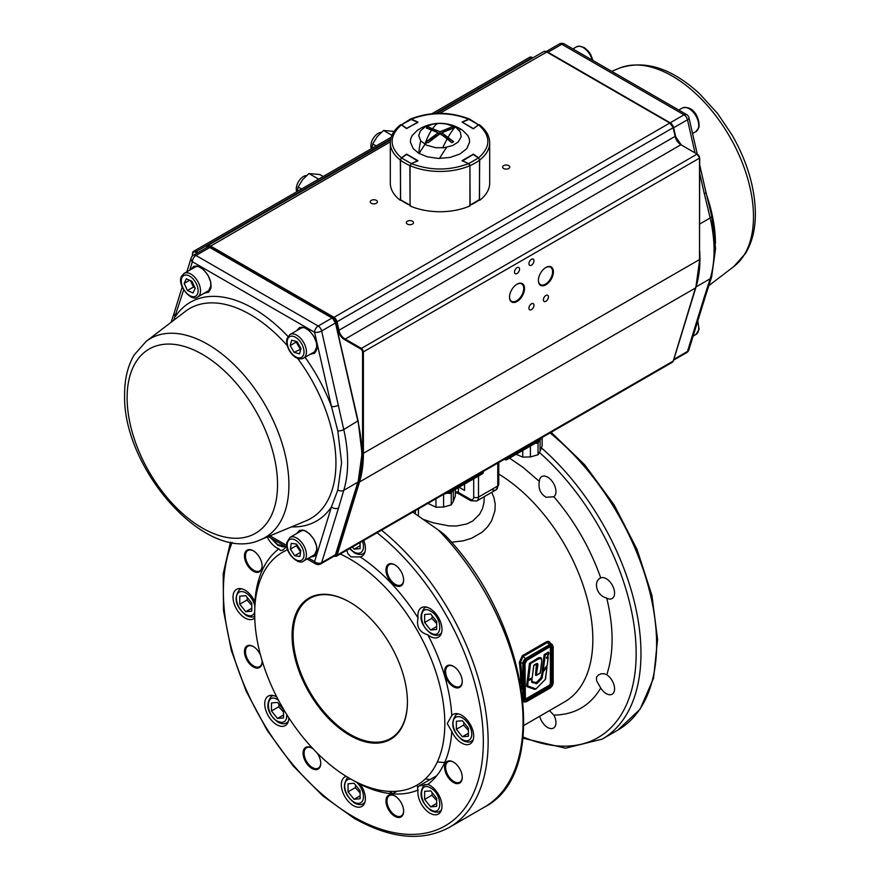 <?xml version="1.0" encoding="UTF-8"?>
<svg xmlns="http://www.w3.org/2000/svg" width="880" height="880" viewBox="0 0 880 880"><rect width="100%" height="100%" fill="white"/><g stroke="black" fill="none" stroke-linecap="round" stroke-linejoin="round"><path stroke-width="1.32" d="M540.078 440.22L540.078 451.33L542.124 445.929L542.124 437.976M538.769 441.199L538.032 443.322L535.348 443.201M540.089 451.341L538.032 454.773L538.032 443.322M538.032 454.773L530.398 456.94L530.398 446.061M530.387 456.918L522.753 457.127L522.753 450.472M522.753 457.127L516.175 454.267M453.288 490.578L453.288 501.435L455.334 496.045L455.334 489.401M451.957 491.348L451.242 493.438L447.656 493.317M453.288 501.446L451.242 504.878L451.242 493.438M451.242 504.878L443.597 507.045L443.597 493.636M443.597 507.034L435.952 507.232L435.952 498.751M435.952 507.232L427.933 503.382M696.047 286.935L710.171 278.773L704.374 296.758A5.104 3.674 17.2 0 0 705.793 295.064L711.601 277.079L715.572 248.545L711.7 216.051L705.892 192.049A5.104 1.969 -12.8 0 1 704.374 193.974L710.171 217.976A128.491 74.184 60 0 1 714.076 250.624A128.491 74.184 60 0 1 710.171 278.773A5.104 3.674 17.2 0 0 711.601 277.079M338.536 507.98L321.64 562.672L335.478 554.686L357.885 482.163A128.491 74.184 -120 0 0 361.779 454.025A128.491 74.184 -120 0 0 357.885 421.366L335.478 322.982L321.64 330.979L343.75 429.528A128.491 74.184 60 0 1 347.644 462.176A128.491 74.184 60 0 1 343.75 490.325L338.536 507.98A5.104 3.674 -162.8 0 1 331.474 506.858L337.81 490.028L341.594 462.682L337.81 430.969L331.474 406.483L314.578 332.277L192.368 261.723L189.783 270.105M183.678 289.839L173.734 320.276M338.536 405.185A5.104 1.969 167.2 0 1 331.474 406.483A126.28 72.908 60 0 0 305.063 357.269M287.98 336.468A126.28 72.908 60 0 0 175.472 316.415A5.104 3.674 -162.8 0 1 174.207 312.829L182.204 286.935M519.541 269.137A3.575 2.068 120 0 0 518.804 267.498A3.575 2.068 120 0 0 516.054 268.455A3.575 2.068 120 0 0 514.492 272.052A3.575 2.068 120 0 0 515.229 273.691A3.575 2.068 120 0 0 517.99 272.734A3.575 2.068 120 0 0 519.541 269.137M533.984 260.799A3.575 2.068 120 0 0 533.247 259.16A3.575 2.068 120 0 0 530.497 260.117A3.575 2.068 120 0 0 528.935 263.714A3.575 2.068 120 0 0 529.672 265.353A3.575 2.068 120 0 0 532.422 264.396A3.575 2.068 120 0 0 533.984 260.799M533.984 305.261A3.575 2.068 120 0 0 533.247 303.633A3.575 2.068 120 0 0 530.497 304.59A3.575 2.068 120 0 0 528.935 308.187A3.575 2.068 120 0 0 529.672 309.815A3.575 2.068 120 0 0 532.422 308.858A3.575 2.068 120 0 0 533.984 305.261M548.427 296.923A3.575 2.068 120 0 0 547.69 295.295A3.575 2.068 120 0 0 544.929 296.252A3.575 2.068 120 0 0 543.378 299.849A3.575 2.068 120 0 0 544.115 301.477A3.575 2.068 120 0 0 546.865 300.52A3.575 2.068 120 0 0 548.427 296.923M509.52 296.923A10.043 5.797 120 0 0 511.599 301.29A10.043 5.797 120 0 0 516.615 300.795A10.043 5.797 120 0 0 523.721 288.497A10.043 5.797 120 0 0 521.642 283.899A10.043 5.797 120 0 0 516.813 284.284M503.657 168.531A3.575 2.068 0 0 0 507.551 168.982A3.575 2.068 0 0 0 509.762 167.068A3.575 2.068 0 0 0 508.717 165.616A3.575 2.068 0 0 0 504.823 165.165A3.575 2.068 0 0 0 502.612 167.068A3.575 2.068 0 0 0 503.657 168.531M407.385 224.114A3.575 2.068 0 0 0 411.279 224.565A3.575 2.068 0 0 0 413.49 222.651A3.575 2.068 0 0 0 412.445 221.199A3.575 2.068 0 0 0 408.551 220.748A3.575 2.068 0 0 0 406.34 222.651A3.575 2.068 0 0 0 407.385 224.114M371.283 203.269A3.575 2.068 0 0 0 375.177 203.72A3.575 2.068 0 0 0 377.388 201.806A3.575 2.068 0 0 0 376.343 200.354A3.575 2.068 0 0 0 372.449 199.903A3.575 2.068 0 0 0 370.238 201.806A3.575 2.068 0 0 0 371.283 203.269M553.399 271.821A10.604 6.127 -60 0 1 545.897 284.812A10.604 6.127 -60 0 1 538.395 280.489A10.604 6.127 -60 0 1 545.897 267.487A10.604 6.127 -60 0 1 553.399 271.821M509.52 297.154A10.604 6.127 -60 0 1 517.022 284.163A10.604 6.127 -60 0 1 524.524 288.497A10.604 6.127 -60 0 1 517.022 301.488A10.604 6.127 -60 0 1 509.52 297.154M538.406 280.247A10.043 5.797 120 0 0 540.474 284.614A10.043 5.797 120 0 0 545.501 284.119A10.043 5.797 120 0 0 552.596 271.821A10.043 5.797 120 0 0 550.517 267.223A10.043 5.797 120 0 0 545.699 267.608M401.423 157.85L406.604 154.11L417.912 160.644L411.444 163.636C430.485 170.786 449.515 170.786 468.556 163.636L462.088 160.644L473.396 154.11L478.577 157.85C490.952 146.861 490.952 135.872 478.577 124.883L473.396 128.612L462.088 122.089L468.556 119.097C449.515 111.947 430.485 111.947 411.444 119.097L417.912 122.089L406.604 128.612L401.423 124.883C389.048 135.872 389.048 146.861 401.423 157.85L400.323 160.028L400.62 200.112M410.069 119.845L411.444 119.097L410.069 119.845M468.556 119.097L469.931 119.845M478.577 157.85L479.677 160.028L479.38 200.112M411.444 163.636L410.069 165.66L410.069 205.953A49.698 28.688 0 0 0 469.931 205.953L469.931 165.66L468.556 163.636M400.587 124.762C393.888 129.965 390.456 135.96 390.302 142.758L390.302 183.051A49.698 28.688 0 0 0 400.323 200.332M479.677 200.332A49.698 28.688 0 0 0 489.698 183.051L489.698 142.758A49.698 28.688 0 0 1 479.677 160.028M433.367 124.003L439.989 123.387L446.149 123.915L460.009 128.689A40.018 40.018 0 0 0 435.193 123.618A40.018 20.79 83.1 0 0 433.367 124.003L424.952 126.984L420.343 130.966L418.726 135.663L420.761 140.91A40.018 20.79 83.1 0 0 418.891 153.351L413.226 148.676L410.421 142.197L410.707 138.864L412.115 135.608L417.318 130.372A40.018 40.018 0 0 1 435.193 123.618M452.76 127.468L453.64 128.007L441.804 132.77L453.64 141.669L451.825 142.703L442.992 135.718L428.175 126.962L440 131.725L451.825 126.962L455.048 126.984L456.445 127.875L460.361 132.099L461.175 136.862L458.249 141.977L452.683 145.53L444.158 147.708L435.864 147.719L426.514 145.167L420.761 140.91M459.239 130.427A40.018 3.058 121.7 0 1 461.032 129.294A40.018 40.018 0 0 1 462.682 130.372L467.885 135.608L469.293 138.853L469.579 142.197L466.774 148.665L459.899 154.022L449.999 157.454L438.559 158.444L427.35 156.827L418.891 153.351M440 131.725L440 133.793L428.175 142.703L426.36 141.669L438.196 132.77L426.36 128.007L428.175 126.962M441.804 132.77L441.804 134.838L453.64 141.669M440 133.793L451.825 126.962M438.196 132.77L438.196 134.838L426.36 141.669M419.056 153.45L424.952 144.353L427.24 142.208M478.368 158.015L468.831 163.515L470.14 165.572A49.698 28.688 180 0 0 475.145 163.042A49.698 28.688 180 0 0 479.512 160.149L479.512 199.76L479.578 160.039L478.566 158.015L479.578 160.039L478.566 158.015L473.198 154.396L478.368 158.015L473.363 154.407L462.374 161.062M469.92 165.605L470.14 205.172L469.524 205.524L470.14 205.172A49.698 28.688 180 0 0 475.145 202.642A49.698 28.688 180 0 0 479.512 199.76L478.918 200.101M462.352 160.765L468.688 163.702M473.121 154.55L462.297 160.743M462.374 122.221L468.831 119.218L470.14 119.944L468.622 119.317M468.831 119.218L478.368 124.718L473.627 128.722M462.451 122.067L469.7 119.13L479.578 125.477M462.418 122.276L473.121 128.733M410.08 165.605L411.312 163.702M417.626 161.062L411.169 163.515L401.632 158.015L400.422 160.039L401.434 158.015L406.802 154.396L417.626 161.062M409.86 205.172A49.698 28.688 180 0 1 404.855 202.642A49.698 28.688 180 0 1 400.488 199.76L400.488 160.149A49.698 28.688 180 0 0 404.855 163.042A49.698 28.688 180 0 0 409.86 165.572L410.069 205.205M410.619 205.546L401.082 200.101M401.632 158.015L406.637 154.407L401.434 158.015L400.422 160.039L400.488 199.518M406.637 154.407L417.406 160.633M406.802 128.502L401.632 124.718L411.378 119.339M411.169 119.218L417.648 122.243M406.637 128.326L417.648 122.518M371.866 148.401L372.735 143.946L376.167 145.926M372.735 143.946L377.179 136.653L383.57 130.471L391.908 135.289M383.57 130.471L394.394 131.439M297.253 191.477L298.122 187.022L301.554 189.002M298.122 187.022L302.566 179.729L308.957 173.547L318.637 179.135M308.957 173.547L319.781 174.515L323.213 176.495M190.982 280.841A6.831 3.938 -120 0 0 191.829 283.492A6.831 3.938 -120 0 0 194.755 287.32M198.088 266.541A13.618 7.865 -120 0 0 194.92 267.146L184.085 273.394A13.618 7.865 60 0 1 196.306 279.114A13.618 7.865 60 0 1 199.727 294.701A13.618 7.865 60 0 1 197.703 296.978L208.527 290.719A13.618 7.865 -120 0 0 210.562 288.453A13.618 7.865 -120 0 0 210.639 288.277M191.906 281.248L195.228 288.343L193.017 292.974L187.473 290.51L184.151 283.426L186.362 278.795L191.906 281.248M194.909 287.672L193.49 287.034L187.473 290.51M193.49 287.034L190.487 280.621M189.651 280.247L184.151 283.426M296.835 341.594A6.831 3.938 -120 0 0 298.177 345.488A6.831 3.938 -120 0 0 300.938 348.678M303.996 327.679A13.618 7.865 -120 0 0 300.817 328.284L289.982 334.532A13.618 7.865 60 0 1 301.631 339.504A13.618 7.865 60 0 1 306.075 354.629A13.618 7.865 60 0 1 303.6 358.116L314.435 351.868A13.618 7.865 -120 0 0 316.536 349.415M297.066 341.66L300.982 348.502L299.508 353.859L294.118 352.374L290.191 345.532L291.676 340.175L297.066 341.66M300.828 349.096L294.118 352.374M300.135 348.909L296.219 342.067L290.191 345.532M296.373 341.473L296.219 342.067M296.846 544.61A6.831 3.938 -120 0 0 298.551 548.977A6.831 3.938 -120 0 0 300.696 551.375M303.996 530.563A13.618 7.865 -120 0 0 300.817 531.157L289.982 537.416A13.618 7.865 60 0 1 301.191 541.849A13.618 7.865 60 0 1 306.295 556.49A13.618 7.865 60 0 1 303.6 561L314.435 554.741A13.618 7.865 -120 0 0 316.536 552.299M296.494 544.071L300.806 550.638L299.904 556.468L294.69 555.731L290.378 549.164L291.28 543.334L296.494 544.071M300.542 552.354L294.69 555.731M300.586 552.079L296.395 545.688L290.378 549.164M296.615 544.247L296.395 545.688M371.371 148.687A10.208 5.896 -60 0 1 370.876 145.926A10.208 5.896 -60 0 1 381.227 132.429M296.769 191.763A10.208 5.896 -60 0 1 296.263 189.002A10.208 5.896 -60 0 1 306.614 175.505M349.998 602.272A80.839 46.673 -120 0 0 309.837 598.411A80.839 46.673 -120 0 0 293.095 635.415A80.839 46.673 -120 0 0 350.251 734.426A80.839 46.673 -120 0 0 390.676 738.43A80.839 46.673 -120 0 0 407.418 701.712M453.42 686.741A12.496 7.216 60 0 1 444.587 671.44A12.496 7.216 60 0 1 453.42 666.336L453.42 666.336A12.496 7.216 60 0 1 462.253 681.637A12.496 7.216 60 0 1 453.42 686.741M453.673 666.49A11.77 6.798 -120 0 0 448.041 666.05A11.77 6.798 -120 0 0 446.237 675.488A11.77 6.798 -120 0 0 453.926 685.861A11.77 6.798 -120 0 0 459.811 686.444A11.77 6.798 -120 0 0 462.242 681.34M292.072 635.415A81.554 47.091 60 0 1 349.745 602.118A81.554 47.091 60 0 1 407.418 702.009A81.554 47.091 60 0 1 349.745 735.306A81.554 47.091 60 0 1 292.072 635.415M394.801 816.299A12.496 7.216 60 0 1 385.968 800.998A12.496 7.216 60 0 1 394.801 795.905L394.801 795.905A12.496 7.216 60 0 1 403.634 811.195A12.496 7.216 60 0 1 394.801 816.299M395.054 796.059A11.77 6.798 -120 0 0 389.422 795.608A11.77 6.798 -120 0 0 387.618 805.046A11.77 6.798 -120 0 0 395.307 815.419A11.77 6.798 -120 0 0 401.192 816.002A11.77 6.798 -120 0 0 403.634 810.898M317.042 752.917A12.496 7.216 60 0 1 320.738 763.345A12.496 7.216 60 0 1 311.905 768.438A12.496 7.216 60 0 1 303.072 753.137A12.496 7.216 60 0 1 311.905 748.044L311.905 748.044A12.496 7.216 60 0 1 313.027 748.77M312.169 748.198A11.77 6.798 -120 0 0 306.526 747.758A11.77 6.798 -120 0 0 304.722 757.185A11.77 6.798 -120 0 0 312.411 767.558A11.77 6.798 -120 0 0 318.296 768.141A11.77 6.798 -120 0 0 320.738 763.037M262.053 660.484A12.496 7.216 60 0 1 262.119 661.815A12.496 7.216 60 0 1 253.297 666.919A12.496 7.216 60 0 1 244.464 651.618A12.496 7.216 60 0 1 253.297 646.514L253.297 646.514A12.496 7.216 60 0 1 260.469 654.929M253.55 646.668A11.77 6.798 -120 0 0 247.918 646.228A11.77 6.798 -120 0 0 246.103 655.666A11.77 6.798 -120 0 0 253.803 666.039A11.77 6.798 -120 0 0 259.688 666.622A11.77 6.798 -120 0 0 262.119 661.518M253.297 571.197A12.496 7.216 60 0 1 244.464 555.896A12.496 7.216 60 0 1 253.297 550.803L253.297 550.803A12.496 7.216 60 0 1 262.119 566.093A12.496 7.216 60 0 1 253.297 571.197M253.55 550.957A11.77 6.798 -120 0 0 247.918 550.506A11.77 6.798 -120 0 0 246.103 559.944A11.77 6.798 -120 0 0 253.803 570.317A11.77 6.798 -120 0 0 259.688 570.9A11.77 6.798 -120 0 0 262.119 565.796M394.801 585.211A12.496 7.216 60 0 1 385.968 569.91A12.496 7.216 60 0 1 394.801 564.817L394.801 564.817A12.496 7.216 60 0 1 403.634 580.118A12.496 7.216 60 0 1 394.801 585.211M395.054 564.971A11.77 6.798 -120 0 0 389.422 564.531A11.77 6.798 -120 0 0 387.618 573.958A11.77 6.798 -120 0 0 395.307 584.331A11.77 6.798 -120 0 0 401.192 584.914A11.77 6.798 -120 0 0 403.634 579.81M453.42 782.452A12.496 7.216 60 0 1 444.587 767.162A12.496 7.216 60 0 1 453.42 762.058L453.42 762.058A12.496 7.216 60 0 1 462.253 777.359A12.496 7.216 60 0 1 453.42 782.452M453.673 762.212A11.77 6.798 -120 0 0 448.041 761.772A11.77 6.798 -120 0 0 446.237 771.199A11.77 6.798 -120 0 0 453.926 781.572A11.77 6.798 -120 0 0 459.811 782.155A11.77 6.798 -120 0 0 462.242 777.062M522.841 698.984L522.841 663.564A4.257 2.453 -60 0 1 525.855 658.35L549.923 644.457A4.257 2.453 -60 0 1 552.046 644.248L548.757 642.444L546.953 642.741L522.885 656.645L520.542 662.233A137.016 79.112 60 0 1 521.84 681.23A137.016 79.112 60 0 1 521.576 689.392M520.597 683.551A136.147 78.606 -120 0 0 520.619 681.23A136.147 78.606 -120 0 0 519.332 662.354L524.062 663.564L524.062 700.04A3.388 1.958 120 0 0 526.46 701.426L525.855 701.778M519.332 662.354L522.291 655.732L546.359 641.828C548.625 640.849 550.055 641.663 550.638 644.281M543.059 670.417L547.217 665.456L548.218 657.492L546.447 657.877M548.702 652.729L544.621 654.995L542.696 670.296L544.709 655.017L548.691 652.553M546.733 658.35L548.779 652.773M547.041 665.786L543.268 670.406L545.226 655.105L548.889 652.927L548.636 654.225M548.218 657.217L546.48 657.8M540.21 672.958L536.107 675.235L537.361 664.675L537.064 663.663L535.898 663.938M531.949 678.656L527.769 680.185L532.18 677.82L533.687 665.709L535.799 663.982C537.537 662.981 538.197 663.63 537.779 665.929L536.261 675.367M541.475 663.113L541.442 663.344C542.289 658.878 541.013 657.591 537.614 659.483L530.574 663.531L528.506 679.943L531.938 677.952M528.231 680.097L530.277 663.102L539.693 657.987L541.211 658.438L541.662 660.594M532.18 677.798L528.506 679.943M532.026 682.495L531.685 681.461L536.701 683.1L541.497 678.117L542.564 672.012L543.323 671.528L541.849 678.491L537.053 683.474L532.026 682.495L532.015 678.942L527.78 680.933L527.373 686.466L526.636 685.872L529.463 663.377L538.692 657.69L540.705 657.602L541.442 658.757M532.037 678.953L528.077 680.603L527.747 686.015L535.986 688.93L545.27 679.437L546.997 667.183L546.502 666.787L542.861 671.132L541.409 678.062L536.613 683.045L531.927 682.011M546.326 666.248L546.997 666.93M542.828 670.395L542.179 670.252L544.104 654.94L548.196 652.091L548.702 652.476M542.982 670.373L542.179 670.252M531.806 681.516L536.261 682.682L541.057 677.699L542.476 670.791L542.938 671.187L546.579 666.831M547.14 656.821L548.13 656.997M535.579 689.04L534.677 689.392L526.955 686.642L526.636 685.872M531.762 677.93L531.696 681.714M536.162 675.433L535.502 675.136L536.481 663.762M360.096 542.553L360.096 548.636L354.079 549.175L352.352 547.019M360.096 545.699L354.079 549.175M456.368 729.278L456.368 721.259L462.385 720.72L468.402 728.2L468.402 736.23L462.385 736.769L456.368 729.278L463.584 725.109L468.402 730.345M468.402 733.293L462.385 736.769M464.002 722.733L463.584 725.109M348.062 791.813L348.062 783.783L354.079 783.255L360.096 790.735L360.096 798.754L354.079 799.293L348.062 791.813L355.278 787.644L360.096 792.869M360.096 795.828L354.079 799.293M355.696 785.268L355.278 787.644M239.756 604.219L239.756 596.2L245.773 595.661L251.79 603.141L251.79 611.171L245.773 611.699L239.756 604.219L246.972 600.05L251.79 605.275M251.79 608.234L245.773 611.699M247.39 597.674L246.972 600.05M286.209 546.909L282.876 550.11L280.478 550.517L278.872 548.878A17.017 9.823 60 0 1 276.771 547.877A17.017 9.823 60 0 1 267.245 536.976M363.715 540.463A17.017 9.823 60 0 1 361.867 556.303A17.017 9.823 60 0 1 360.239 556.941L350.944 556.853L347.886 553.63L346.687 550.297M418.088 618.002A17.017 9.823 60 0 1 421.432 607.673A17.017 9.823 60 0 1 429.935 608.52A17.017 9.823 60 0 1 441.056 623.513A17.017 9.823 60 0 1 438.449 637.153A17.017 9.823 60 0 1 429.935 636.306A17.017 9.823 60 0 1 427.834 634.876C419.441 632.225 416.185 626.604 418.088 618.002A139.557 80.575 -120 0 0 360.239 556.941M451.792 715.506A17.017 9.823 60 0 1 453.156 714.417A17.017 9.823 60 0 1 461.659 715.264A17.017 9.823 60 0 1 472.78 730.257A17.017 9.823 60 0 1 470.173 743.897A17.017 9.823 60 0 1 461.659 743.05A17.017 9.823 60 0 1 451.792 731.412L447.216 723.602L451.792 715.506A139.557 80.575 -120 0 0 427.834 634.876M427.834 784.377A17.017 9.823 60 0 1 429.935 785.378A17.017 9.823 60 0 1 441.056 800.382A17.017 9.823 60 0 1 438.449 814.011A17.017 9.823 60 0 1 429.935 813.175A17.017 9.823 60 0 1 418.088 789.998L417.472 787.798L419.023 785.928L427.834 784.377A139.557 80.575 -120 0 0 451.792 731.412M350.405 778.866L360.239 784.278A139.557 80.575 -120 0 0 418.088 789.998M360.239 784.278A17.017 9.823 60 0 1 361.867 806.432A17.017 9.823 60 0 1 353.353 805.585A17.017 9.823 60 0 1 342.232 790.592A17.017 9.823 60 0 1 344.85 776.952A17.017 9.823 60 0 1 346.225 776.38M288.805 717.783A17.017 9.823 60 0 1 285.274 725.582A17.017 9.823 60 0 1 276.771 724.746A17.017 9.823 60 0 1 265.65 709.742A17.017 9.823 60 0 1 268.257 696.102A17.017 9.823 60 0 1 276.771 696.949L276.771 696.949M254.738 617.925A17.017 9.823 60 0 1 253.561 618.838A17.017 9.823 60 0 1 245.047 617.991A17.017 9.823 60 0 1 233.926 602.998A17.017 9.823 60 0 1 236.533 589.358A17.017 9.823 60 0 1 245.047 590.205A17.017 9.823 60 0 1 254.914 601.843L254.672 613.822A134.453 77.627 -120 0 0 349.745 778.492A134.453 77.627 -120 0 0 444.818 723.602A134.453 77.627 -120 0 0 340.252 554.004M278.872 548.878A139.557 80.575 -120 0 0 254.914 601.843M380.424 791.835A17.017 9.823 -120 0 0 380.545 790.35M436.744 775.698A17.017 9.823 -120 0 0 436.59 775.786L419.023 785.928M287.639 549.736A134.453 77.627 -120 0 0 254.672 613.822M417.978 786.764A11.77 6.798 -120 0 0 416.438 785.455M539.33 481.382A11.77 6.798 60 0 1 541.75 476.586A11.77 6.798 60 0 1 547.635 477.169A11.77 6.798 60 0 1 555.225 487.201A11.77 6.798 60 0 1 553.872 496.738L546.084 497.277C540.375 493.724 538.12 488.433 539.33 481.382L522.973 467.335L509.542 458.106M553.509 496.98L553.872 496.738C574.508 520.905 590.128 547.965 600.743 577.918A11.77 6.798 60 0 1 606.254 578.688A11.77 6.798 60 0 1 613.943 589.061A11.77 6.798 60 0 1 612.139 598.499A11.77 6.798 60 0 1 606.771 598.191L606.232 597.916C595.859 595.122 593.296 580.844 600.743 577.918L600.347 578.116M606.771 674.729A11.77 6.798 60 0 1 614.042 685.113A11.77 6.798 60 0 1 612.139 694.221A11.77 6.798 60 0 1 606.254 693.638A11.77 6.798 60 0 1 600.743 688.05L596.552 680.669L596.508 677.116L598.334 675.026L601.216 673.805L604.142 673.728L606.771 674.729C613.855 653.301 613.855 627.792 606.771 598.191M549.417 710.644L553.872 715.11A11.77 6.798 60 0 1 553.52 728.057A11.77 6.798 60 0 1 547.635 727.474A11.77 6.798 60 0 1 539.715 716.243M455.334 492.305L459.118 493.999A3.399 1.969 -60 0 1 458.414 492.437A3.399 1.969 0 0 0 456.753 491.92A3.399 1.969 0 0 0 455.334 491.909M484.253 496.661L483.978 502.81L482.427 508.827L479.512 514.349L472.758 520.971L466.862 523.941L456.511 525.998L448.965 525.888L433.334 522.819L423.566 519.464M497.761 463.067L497.761 485.98A3.399 1.969 0 0 0 498.762 484.594L498.762 462.495M473.693 478.797L473.693 497.101A3.399 1.969 180 0 0 476.102 497.673A3.399 1.969 180 0 0 478.511 497.101L497.761 485.98A8.514 4.917 60 0 1 496.001 489.874L476.751 500.995A8.514 4.917 -120 0 0 478.511 497.101L478.511 476.014M498.762 484.594L496.001 489.874L476.751 500.995L470.789 500.742L459.118 493.999L470.789 500.742A3.399 1.969 -60 0 1 470.085 499.18L458.414 492.437L458.414 487.619M464.541 484.077L464.541 490.424L459.052 487.256M541.805 437.646A17.017 9.823 180 0 1 538.681 440.121A3.399 1.969 60 0 1 537.977 441.683L506.682 459.745A3.399 1.969 60 0 1 504.988 459.58L504.394 459.239M538.681 439.45L538.681 440.121L507.386 458.194L507.386 457.512M507.386 458.194A3.399 1.969 60 0 1 506.682 459.745L537.977 441.683A3.399 1.969 60 0 1 536.371 441.573M480.92 473.473A3.399 1.969 -120 0 0 482.614 473.649L451.33 491.711L482.614 473.649A3.399 1.969 -120 0 0 483.318 472.087L483.318 471.405M451.429 542.267L463.331 540.804L471.515 538.296L482.053 532.257L487.564 526.889L491.645 520.773L494.945 510.741L495.209 503.954L493.889 497.376L491.667 492.382M444.499 535.579C448.36 537.449 440.385 531.432 438.251 529.925L412.775 512.138M277.497 702.405L283.514 709.885L283.514 717.915L277.497 718.454L271.48 710.963L271.48 702.944L277.497 702.405M279.114 704.418L278.696 706.794L271.48 710.963M278.696 706.794L283.514 712.03M283.514 714.978L277.497 718.454M430.661 790.834L436.678 798.325L436.678 806.344L430.661 806.883L424.644 799.392L424.644 791.373L430.661 790.834M432.278 792.847L431.86 795.223L424.644 799.392M431.86 795.223L436.678 800.459M436.678 803.407L430.661 806.883M430.661 613.976L436.678 621.456L436.678 629.475L430.661 630.014L424.644 622.534L424.644 614.504L430.661 613.976M432.278 615.978L431.86 618.365L424.644 622.534M431.86 618.365L436.678 623.59M436.678 626.538L430.661 630.014M696.113 286.693A128.491 74.184 -120 0 0 699.941 258.786A128.491 74.184 -120 0 0 699.699 250.998M619.333 68.189C644.831 59.598 671.506 68.057 699.369 93.544L717.497 113.388L732.072 135.003C747.252 161.634 755.029 187.847 755.381 213.631C755.403 229.064 752.158 242.264 745.657 253.231L733.843 266.519A114.829 66.297 -120 0 0 753.489 216.711A114.829 66.297 -120 0 0 706.156 104.17A114.829 66.297 -120 0 0 619.333 68.189L611.732 71.346M715.462 243.375A121.198 69.971 -120 0 0 706.497 194.645M676.126 138.688L673.64 127.754L687.478 119.757A5.104 1.969 -12.8 0 0 688.996 117.843A5.104 5.104 0 0 0 686.576 114.554A5.104 2.948 120 0 0 684.024 114.807L670.186 122.793L547.976 52.239L561.814 44.253L684.024 114.807A5.104 2.948 60 0 1 687.478 119.757L694.969 152.669M704.374 296.758L687.478 351.461L673.86 359.326M699.699 224.026L710.171 217.976A5.104 1.969 -12.8 0 0 711.7 216.051M699.699 173.426L704.374 193.974M687.478 351.461A5.104 2.948 60 0 1 686.576 352.682A5.104 5.104 0 0 0 688.897 349.767A5.104 3.674 17.2 0 1 687.478 351.461M673.409 127.853L673.64 127.754A5.104 2.948 -120 0 0 670.186 122.793L669.977 122.958M546.216 51.535L559.262 44A5.104 2.948 60 0 1 561.814 44.253A5.104 2.948 120 0 1 564.366 44L686.576 114.554M547.767 52.404L547.976 52.239A5.104 2.948 -120 0 0 546.678 51.777M196.405 266.266A13.959 8.052 -120 0 0 193.38 268.026M206.998 291.61A13.959 8.052 -120 0 0 210.034 289.872M312.906 352.748A13.959 8.052 -120 0 0 315.942 351.01M302.313 327.404A13.959 8.052 -120 0 0 299.288 329.164M302.313 530.288L299.288 532.048M312.906 555.632L315.942 553.894M314.248 555.819A14.465 8.349 60 0 1 311.63 556.369M306.603 531.531A14.465 8.349 -120 0 0 299.552 530.915A14.465 8.349 -120 0 0 297.528 533.06M296.494 533.654L299.706 530.321L304.359 530.464L309.496 533.72L313.907 539.33L316.558 545.952L316.811 552.035L314.611 556.127L310.112 557.238M208.351 291.808A14.465 8.349 60 0 1 205.722 292.347M200.706 267.509A14.465 8.349 -120 0 0 193.644 266.893A14.465 8.349 -120 0 0 191.631 269.038M190.597 269.643L193.798 266.299L198.451 266.442L203.599 269.698L208.01 275.308L210.65 281.93L210.903 288.013L208.703 292.116L204.204 293.216M314.248 352.946A14.465 8.349 60 0 1 311.63 353.485M306.603 328.647A14.465 8.349 -120 0 0 299.552 328.031A14.465 8.349 -120 0 0 297.528 330.176M296.494 330.781L299.706 327.437L304.359 327.58L309.496 330.836L313.907 336.446L316.558 343.068L316.811 349.151L314.611 353.254L310.112 354.365M358.083 481.514A0.847 0.616 17.2 0 1 357.885 482.163L343.75 490.325A5.104 3.674 -162.8 0 1 337.81 490.028M308.605 558.107L314.578 561.55L331.474 506.858A126.28 72.908 60 0 1 291.5 526.878M260.667 539.704A114.829 66.297 -120 0 0 288.904 484.935A114.829 66.297 -120 0 0 235.95 366.454A114.829 66.297 -120 0 0 146.157 341.374L134.233 354.849C127.798 365.783 124.597 378.917 124.619 394.262C122.144 468.567 206.668 565.246 260.667 539.704L306.13 520.795A121.198 69.971 -120 0 0 335.94 462.979A121.198 69.971 -120 0 0 297.55 358.303M311.146 556.644A14.465 8.349 -120 0 0 314.017 555.973A14.465 8.349 -120 0 0 317.009 549.758M311.146 353.76A14.465 8.349 -120 0 0 314.017 353.089A14.465 8.349 -120 0 0 317.009 346.874M205.249 292.622A14.465 8.349 -120 0 0 208.12 291.951A14.465 8.349 -120 0 0 211.101 285.736M287.265 345.62A121.198 69.971 -120 0 0 185.273 311.454L146.157 341.374M277.541 484.594A106.37 61.413 -120 0 0 202.323 354.31A106.37 61.413 -120 0 0 127.116 397.738A106.37 61.413 -120 0 0 202.323 528.022A106.37 61.413 -120 0 0 277.541 484.594M270.006 535.821L286.715 545.468M318.186 326.018L332.024 318.032L209.814 247.478L195.976 255.464L318.186 326.018A5.104 2.948 60 0 1 321.64 330.979A5.104 1.969 167.2 0 1 314.578 332.277A5.104 2.948 -60 0 1 318.186 326.018M357.907 420.893L343.75 429.528A5.104 1.969 167.2 0 1 337.81 430.969M192.115 268.763A14.465 8.349 60 0 1 193.886 266.761M298.012 329.901A14.465 8.349 60 0 1 299.794 327.899M298.012 532.785A14.465 8.349 60 0 1 299.794 530.783M335.5 322.509L358.138 421.047L362.032 453.673L358.116 481.888L335.72 554.4L334.576 555.907A5.104 2.948 -120 0 0 335.478 554.686A0.847 0.616 17.2 0 0 335.676 554.037M320.738 563.893A5.104 5.104 0 0 1 315.634 563.893A5.104 2.948 -60 0 1 314.578 561.55A5.104 3.674 -162.8 0 0 321.64 562.672A5.104 2.948 60 0 1 320.738 563.893L334.576 555.907M332.629 318.373L335.478 322.982A5.104 2.948 -120 0 0 332.024 318.032L209.814 247.478A5.104 2.948 -120 0 0 207.262 247.225L193.424 255.211A5.104 2.948 60 0 1 195.976 255.464A5.104 2.948 -60 0 0 192.368 261.723A5.104 3.674 -162.8 0 1 191.103 258.126A5.104 5.104 0 0 1 193.424 255.211M210.419 247.819L207.262 247.225M334.037 556.215A4.521 2.607 -120 0 0 336.281 555.005L358.71 481.833A128.755 74.338 -120 0 0 362.571 453.783L362.571 352.341A2.816 1.628 -120 0 0 360.58 348.887L344.355 339.526A9.097 5.247 60 0 1 338.206 330.682L336.281 322.201A4.521 2.607 -120 0 0 333.223 317.812L209.825 246.565A4.521 2.607 -120 0 0 206.767 247.423L206.778 246.829A5.104 2.948 60 0 1 207.68 245.597A5.104 2.948 60 0 1 210.232 245.85L333.63 317.097A5.104 2.948 60 0 1 337.095 322.058L339.009 330.539A8.514 4.917 -120 0 0 344.773 338.811L360.987 348.172A3.399 1.969 60 0 1 363.396 352.341L363.396 453.783A129.338 74.679 60 0 1 359.524 481.954L695.651 287.892A129.338 74.679 -120 0 0 699.523 259.721L699.523 158.279A3.399 1.969 -120 0 0 697.114 154.11L680.9 144.749A8.514 4.917 60 0 1 675.136 136.477L673.222 127.996A5.104 2.948 -120 0 0 669.768 123.035L546.37 51.788A5.104 2.948 -120 0 0 543.818 51.535L436.645 113.41M358.71 481.833L359.524 481.954L337.095 555.126L673.222 361.064L695.662 287.287M336.281 555.005L337.095 555.126A5.104 2.948 60 0 1 336.182 556.358L672.32 362.296A5.104 2.948 -120 0 0 673.222 361.064L673.233 360.459L673.222 361.064M192.335 256.058L192.511 253.682A5.104 2.948 60 0 1 193.567 251.35A5.104 2.948 60 0 1 196.119 251.592L390.643 139.293M435.369 113.476L532.246 57.53A5.104 2.948 -120 0 0 529.694 57.277L532.84 57.871M197.076 253.11L195.712 252.318L196.119 251.592L197.901 252.626M209.825 246.565L390.324 141.878M439.747 113.344L546.777 52.03M336.281 322.201L673.233 127.666A4.521 2.607 60 0 0 670.175 123.266L546.656 51.766L543.818 51.535M333.223 317.812L669.768 123.035L673.398 127.776L675.312 136.257L673.299 127.941M338.206 330.682L675.312 136.257L681.318 144.991M344.355 339.526L680.9 144.749L697.532 154.352A2.816 1.628 60 0 1 699.523 157.806L697.114 154.11L360.58 348.887M362.571 352.341L699.699 158.037L699.523 259.237M362.571 453.783L699.699 259.479L695.816 287.705L673.387 360.877L672.32 362.296M195.712 252.318A4.521 2.607 -120 0 0 192.511 254.155L192.511 255.893M675.224 136.422A9.097 5.247 -120 0 0 680.911 144.738M391.16 137.258L193.567 251.35L192.511 254.155M390.302 142.758A49.698 28.688 0 0 0 400.323 160.028M410.069 165.66A49.698 28.688 0 0 0 469.931 165.66M437.349 123.486A65.098 22.88 93.9 0 0 432.762 128.381M446.633 147.334A40.018 3.058 121.7 0 0 439.439 158.455M447.238 138.82A65.098 11.517 108.4 0 0 442.651 147.851M455.136 127.039A65.098 11.517 108.4 0 0 448.195 137.115M431.805 129.745A65.098 22.88 93.9 0 0 424.864 144.298M469.381 205.546L479.512 199.518M197.417 294.206A11.913 6.875 -120 0 0 193.039 278.883A11.913 6.875 -120 0 0 181.962 277.552A11.913 6.875 -120 0 0 186.34 292.875A11.913 6.875 -120 0 0 197.417 294.206M303.71 354.288A11.913 6.875 -120 0 0 297.814 338.932A11.913 6.875 -120 0 0 287.463 339.757A11.913 6.875 -120 0 0 293.359 355.113A11.913 6.875 -120 0 0 303.71 354.288M303.908 556.281A11.913 6.875 -120 0 0 296.956 541.09A11.913 6.875 -120 0 0 287.276 543.521A11.913 6.875 -120 0 0 294.228 558.712A11.913 6.875 -120 0 0 303.908 556.281M592.251 60.093A13.618 7.865 -120 0 0 576.4 46.893L579.469 46.112L584.166 47.553L588.291 51.084L590.612 54.351L593.01 60.533M698.39 128.128A13.618 7.865 -120 0 0 693.946 113.014A13.618 7.865 -120 0 0 682.297 108.031C694.243 104.72 700.216 119.955 698.874 127.545L695.915 131.615A13.618 7.865 -120 0 0 698.39 128.128M693.121 336.116L695.915 334.499A13.618 7.865 -120 0 0 698.61 329.989A13.618 7.865 -120 0 0 697.466 322.025M526.46 701.426L550.528 687.522A3.388 1.958 120 0 0 552.926 683.375L552.926 646.195M546.359 641.828L550.528 645.513L526.46 659.417A3.388 1.958 120 0 0 524.062 663.564M552.926 646.899A3.388 1.958 120 0 0 550.528 645.513M522.291 655.732L526.46 659.417M552.926 683.375L552.926 682.671L552.926 683.375M550.528 687.522L549.923 687.885M522.841 700.04L524.062 700.04M523.116 701.635L523.721 701.987A4.257 2.453 -60 0 1 523.083 701.25M524.854 698.423L524.854 663.806A3.124 1.804 -60 0 1 527.065 659.978L549.934 646.778A3.124 1.804 -60 0 1 552.145 648.054L551.331 648.054A2.552 1.474 120 0 0 550.803 646.877A2.552 1.474 120 0 0 549.923 646.833M552.145 648.054L552.145 683.133A3.124 1.804 -60 0 1 549.934 686.961L527.065 700.172A3.124 1.804 -60 0 1 524.854 698.896M527.065 700.172L526.658 699.468L549.527 686.268A2.552 1.474 120 0 0 551.331 683.133L551.188 647.966L551.188 683.056A2.552 1.474 -60 0 1 549.384 686.18L526.526 699.38L526.119 698.687L548.977 685.476A1.98 1.144 120 0 0 550.374 683.056L550.374 647.966A1.98 1.144 120 0 0 549.857 647.009L549.934 646.778M524.898 698.863A2.552 1.474 120 0 0 525.382 699.589A2.552 1.474 120 0 0 526.658 699.468L526.526 699.38A2.552 1.474 -60 0 1 525.327 699.556M549.934 686.961L548.977 685.476M552.145 683.133L550.374 683.056M549.527 647.009L526.944 660.242L525.019 663.564L525.382 699.589M525.019 698.709A1.98 1.144 120 0 0 526.119 698.687M550.737 646.855A2.552 1.474 -60 0 1 551.188 647.966L550.374 647.966M544.709 655.017L544.61 654.159M548.141 656.92L547.217 665.456M548.493 654.731L546.37 657.91M546.48 657.899L547.976 657.03M536.624 675.257L540.221 673.156L541.442 663.344M536.008 675.521L540.32 673.101L541.552 663.234C541.86 659.34 541.618 657.635 540.848 658.108L538.373 658.394L529.969 663.421L527.395 679.822M537.779 665.929L537.185 665.83L535.502 675.136M537.009 658.537L537.614 659.483M535.799 663.982L533.973 665.093M537.064 663.663L533.786 665.599L532.213 677.567M546.964 667.172L543.323 671.528M541.97 671.913L543.081 672.056M546.997 667.183L545.545 678.722M541.299 677.204L542.41 677.347M545.512 678.953L545.16 679.547M541.057 677.699L541.849 678.491M545.27 679.437L535.876 689.04M536.261 682.682L537.053 683.474M535.986 688.93L527.538 686.543M535.876 682.836L536.151 683.837M535.601 689.084L527.45 686.51L528.077 680.603M527.879 686.334L526.955 686.642M527.747 686.015L527.153 685.916M527.45 686.51L527.23 685.96M531.531 678.315L532.015 678.942M546.92 666.886L546.37 666.699M544.709 655.039L544.104 654.94M548.141 657.173L547.635 656.535M528.099 680.592L527.263 680.878M530.277 663.102L529.463 663.377M537.031 663.652L536.668 665.786M349.547 548.647L354.497 552.926C358.336 554.763 361.229 554.983 363.176 553.575A15.312 8.844 -120 0 0 364.98 551.87M362.483 541.178A13.277 7.667 60 0 1 354.079 551.991A13.277 7.667 60 0 1 349.899 548.438M458.557 713.944A15.312 8.844 -120 0 0 456.17 714.648C449.977 723.118 452.188 731.742 462.803 740.52C466.642 742.357 469.535 742.577 471.482 741.169A15.312 8.844 -120 0 0 473.286 739.464M462.385 717.904A13.277 7.667 60 0 1 471.768 734.162A13.277 7.667 60 0 1 462.385 739.585A13.277 7.667 60 0 1 453.002 723.327A13.277 7.667 60 0 1 462.385 717.904M347.864 777.172C341.671 785.642 343.882 794.266 354.497 803.044C358.336 804.892 361.229 805.112 363.176 803.704A15.312 8.844 -120 0 0 364.98 801.988M356.686 782.364A13.277 7.667 60 0 1 363.374 798.16A13.277 7.667 60 0 1 354.079 802.109A13.277 7.667 60 0 1 344.806 787.655A13.277 7.667 60 0 1 351.109 779.273M254.672 612.249A13.277 7.667 60 0 1 245.773 614.515A13.277 7.667 60 0 1 236.379 598.257A13.277 7.667 60 0 1 245.773 592.845A13.277 7.667 60 0 1 254.782 605.88M377.058 532.752A183.799 106.117 60 0 1 482.779 755.095A183.799 106.117 60 0 1 353.353 816.706A183.799 106.117 60 0 1 232.155 542.465M415.382 510.631L415.382 513.876M523.05 738.21L565.565 748.187L602.195 739.123A187.209 108.086 -120 0 0 640.97 653.422A187.209 108.086 -120 0 0 541.453 447.898M550 432.916A187.209 108.086 60 0 1 656.612 644.391A187.209 108.086 60 0 1 617.837 730.092L602.195 739.123M539.473 452.529A183.799 106.117 60 0 1 635.888 662.86A183.799 106.117 60 0 1 523.182 736.989M553.872 715.11C574.508 714.758 590.128 705.738 600.743 688.05M381.029 791.978A187.209 108.086 60 0 1 380.457 791.593M389.004 791.362A183.799 106.117 -120 0 0 392.832 793.639M230.461 542.168L223.19 573.859L223.498 610.632L231.308 650.452L246.136 691.13L267.146 730.345L293.139 765.897L322.663 795.773L354.057 818.257C390.544 838.849 422.312 841.885 449.361 827.365A187.209 108.086 -120 0 0 488.136 741.664A187.209 108.086 -120 0 0 381.524 530.178M438.251 529.925A187.209 108.086 60 0 1 523.039 721.512A187.209 108.086 60 0 1 484.264 807.213L449.361 827.365M418.429 515.944L418.429 508.871M496.001 489.874A8.514 4.917 60 0 1 491.744 489.456M460.812 493.834A3.399 1.969 -60 0 1 459.118 493.999M473.693 497.101A5.104 2.948 60 0 1 470.085 499.18M483.318 472.087L452.034 490.149A3.399 1.969 60 0 1 451.33 491.711L443.872 494.186M452.034 489.467L452.034 490.149A17.017 9.823 180 0 1 447.733 491.953M429.946 779.625A149.765 86.471 60 0 1 425.447 778.822M283.514 545.347L281.083 545.655L277.497 544.401L271.469 538.395M288.134 721.963L286.594 722.854A15.312 8.844 -120 0 0 288.398 721.149M286.825 714.681L286.473 718.762L284.746 721.49L281.919 722.546L277.497 721.27C265.386 714.945 265.386 691.922 277.497 699.589L278.476 700.216M441.309 810.403L439.758 811.294A15.312 8.844 -120 0 0 441.562 809.578M430.661 788.018C442.772 794.343 442.772 817.355 430.661 809.699C418.55 803.374 418.55 780.362 430.661 788.018M441.309 633.534L439.758 634.425A15.312 8.844 -120 0 0 441.562 632.709M430.661 611.16C442.772 617.474 442.772 640.497 430.661 632.83C418.55 626.516 418.55 603.493 430.661 611.16M426.833 607.189A15.312 8.844 -120 0 0 424.446 607.893C418.264 616.363 420.475 624.987 431.079 633.765C434.918 635.613 437.811 635.833 439.758 634.425M425.018 784.476A15.312 8.844 -120 0 0 424.446 784.762C418.264 793.232 420.475 801.856 431.079 810.634C434.918 812.482 437.811 812.691 439.758 811.294M273.658 695.629A15.312 8.844 -120 0 0 271.282 696.333C265.089 704.803 267.3 713.427 277.915 722.205C281.754 724.042 284.647 724.262 286.594 722.854M498.762 474.078A136.147 78.606 60 0 1 592.834 639.529A136.147 78.606 60 0 1 564.63 701.855L523.952 725.351M437.382 761.871A136.147 78.606 -120 0 0 444.719 762.421M241.934 588.874A15.312 8.844 -120 0 0 239.558 589.578L241.098 588.687M733.843 266.519L708.851 285.637M673.596 360.173L686.576 352.682M688.996 117.843L697.224 153.978M699.699 164.813L705.892 192.049M564.366 44A5.104 5.104 0 0 0 559.262 44M705.793 295.064L688.897 349.767M299.552 530.915C304.898 526.779 317.416 539.605 316.866 549.549L314.017 555.973M193.644 266.893C199.001 262.757 211.508 275.583 210.958 285.538L208.12 291.951M299.552 328.031C304.898 323.895 317.416 336.721 316.866 346.676L314.017 353.089M186.879 271.777L191.103 258.126M174.207 312.829L171.149 322.256M315.634 563.893L307.109 558.976M286.99 547.36L268.268 536.547M431.926 113.729L529.694 57.277M206.404 247.72L207.68 245.597L390.511 140.041M333.344 556.127L336.182 556.358M410.542 119.02C430.177 111.485 449.823 111.485 469.458 119.02M479.413 124.762C486.112 129.965 489.544 135.96 489.698 142.758M461.032 129.294A40.018 40.018 0 0 0 460.009 128.689M400.422 125.477L410.3 119.13L417.703 122.21M184.085 273.394L181.632 276.122C176.429 284.724 191.466 302.643 197.703 296.978M289.982 334.532L287.034 338.613C284.592 347.039 294.734 362.461 303.6 358.116M331.199 316.635L330.649 316.954M338.58 332.024L337.942 332.398M289.982 537.416L286.803 542.575C284.449 552.695 298.881 565.906 303.6 561M343.277 532.202L342.419 532.686M572.891 48.917L576.4 46.893M678.788 110.066L682.297 108.031M692.571 133.551L695.915 131.615M697.796 320.958L699.105 329.34L695.915 334.499M523.721 701.987L526.284 701.822L550.352 687.929L553.179 683.023L553.179 646.547L552.046 644.248M549.813 647.031L550.803 646.877M364.727 552.684L363.176 553.575M473.033 740.278L471.482 741.169M364.727 802.813L363.176 803.704M239.558 589.578C233.365 598.048 235.576 606.672 246.191 615.45C250.03 617.298 252.923 617.518 254.87 616.11M392.513 793.826L396.968 791.252M537.977 441.683L542.619 437.173M270.776 537.999L277.915 545.336L283.118 546.887L285.494 546.502M425.986 607.002L424.446 607.893M272.822 695.442L271.282 696.333M445.709 535.854C528.308 621.511 551.694 773.333 484.264 807.213M551.111 432.267L584.815 464.926L614.174 504.977L637.098 549.549L651.926 595.43L657.569 639.342L653.576 678.183L640.079 709.236L617.837 730.092M457.71 713.757L456.17 714.648"/></g></svg>
